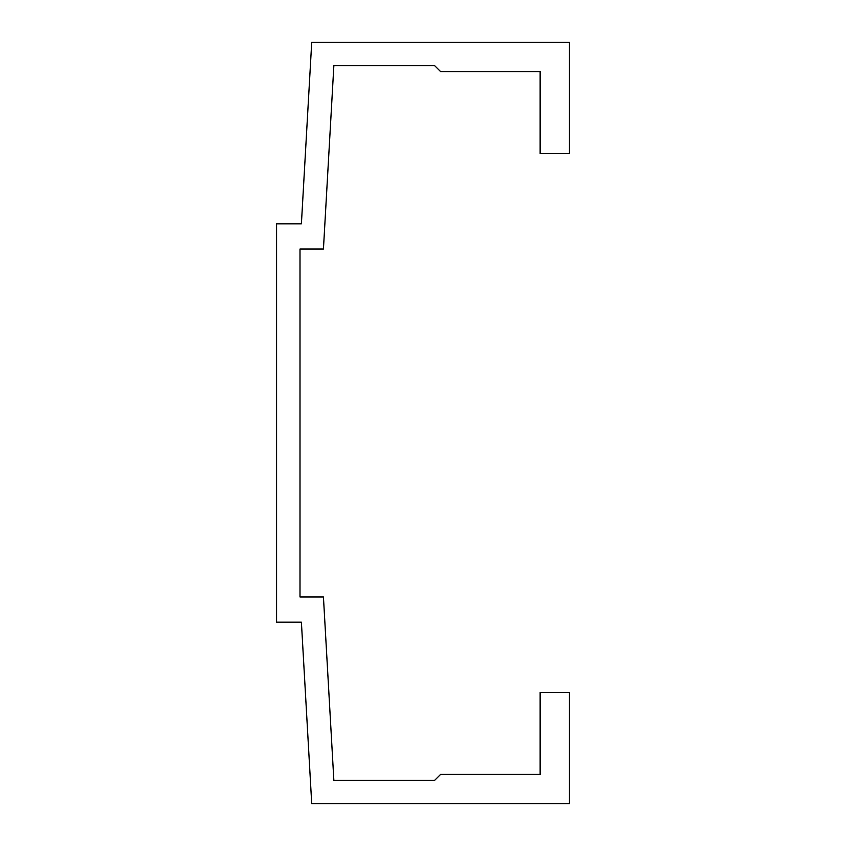 <?xml version="1.0" encoding="UTF-8"?>
<svg xmlns="http://www.w3.org/2000/svg" width="846" height="846" viewBox="0 0 846 846"><rect width="100%" height="100%" fill="white"/><g stroke="black" fill="none" stroke-linecap="round" stroke-linejoin="round"><path stroke-width="1.27" d="M323.436 596.948L333.853 780.276L434.717 780.276L440.576 774.418L540.139 774.418L540.139 692.419L569.421 692.419L569.421 803.7L311.719 803.7L301.398 622.138L276.579 622.138L276.579 223.862L301.398 223.862L311.719 42.3L569.421 42.3L569.421 153.581L540.139 153.581L540.139 71.582L440.576 71.582L434.717 65.724L333.853 65.724L323.436 249.052L300.002 249.052L300.002 596.948L323.436 596.948"/></g></svg>
